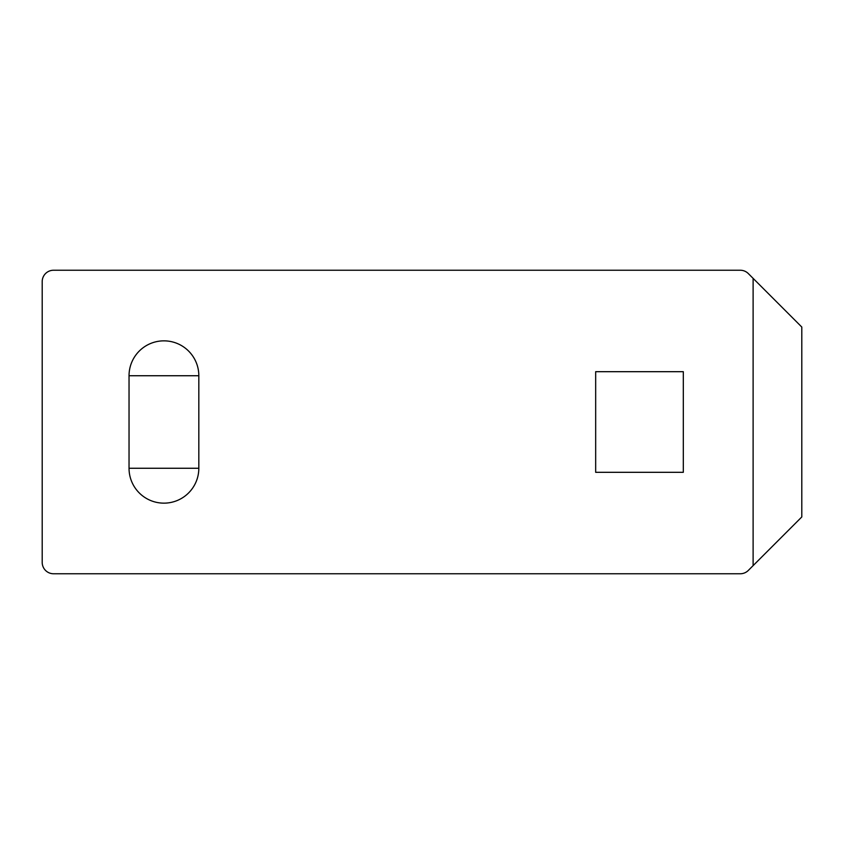 <?xml version="1.0" encoding="UTF-8"?>
<svg xmlns="http://www.w3.org/2000/svg" width="844" height="844" viewBox="0 0 844 844"><rect width="100%" height="100%" fill="white"/><g stroke="black" fill="none" stroke-linecap="round" stroke-linejoin="round"><path stroke-width="1.27" d="M595.674 371.687L595.674 472.313L683.313 472.313L683.313 371.687L595.674 371.687M753.112 278.362L748.322 273.572A11.362 11.362 0 0 0 740.283 270.238L53.562 270.238A11.362 11.362 0 0 0 42.2 281.601L42.2 562.399A11.362 11.362 0 0 0 53.562 573.762L740.283 573.762A11.362 11.362 0 0 0 748.322 570.428L801.8 516.95L801.8 327.05L753.112 278.362L753.112 565.638M198.825 375.738A34.899 34.899 0 0 0 163.926 340.849A34.899 34.899 0 0 0 129.037 375.738L129.037 468.262A34.899 34.899 0 0 0 163.926 503.151A34.899 34.899 0 0 0 198.825 468.262L198.825 375.738L129.037 375.738M198.825 468.262L129.037 468.262"/></g></svg>
